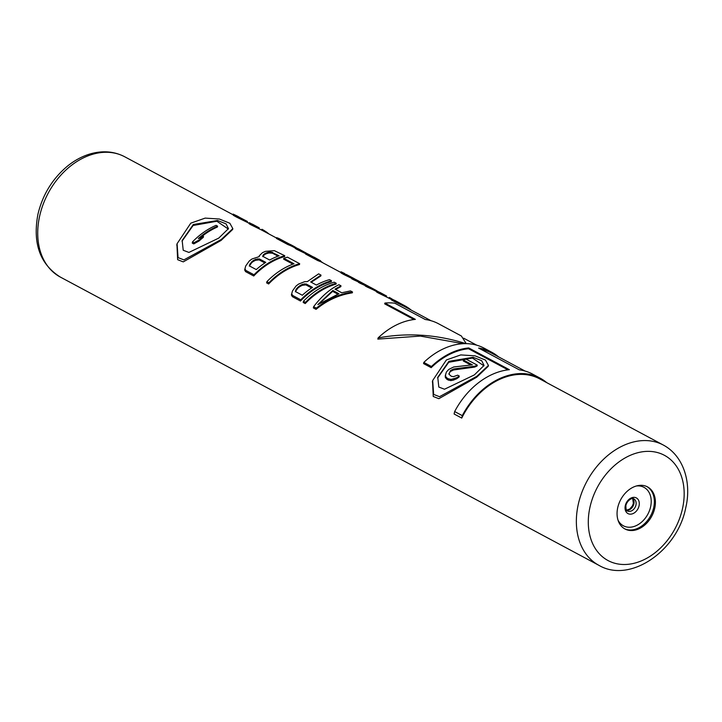 <?xml version="1.0" encoding="UTF-8"?>
<svg xmlns="http://www.w3.org/2000/svg" width="722" height="722" viewBox="0 0 722 722"><rect width="100%" height="100%" fill="white"/><g stroke="black" fill="none" stroke-linecap="round" stroke-linejoin="round"><path stroke-width="1.08" d="M404.058 306.29L392.994 300.839L393.183 300L395.737 301.282L395.548 302.112M396.757 301.525L391.532 298.809L391.486 299.937L392.994 300.839M391.008 299.296L391.189 298.493L389.348 297.446L389.158 298.303L378.093 292.861L378.274 292.022L380.828 293.303L380.647 294.134M381.848 293.547L376.631 290.831L376.577 291.959L378.093 292.861M376.478 291.517L374.375 290.397A68.22 50.278 118.2 0 0 372.895 289.648L367.245 287.058L367.435 286.219L373.084 288.791L372.895 289.648M373.003 288.701A69.077 50.91 118.2 0 0 372.751 288.556L370.711 287.473A69.077 50.91 118.2 0 0 365.404 285.136L365.215 285.966L367.245 287.058M365.296 285.614L360.477 283.43L360.657 282.591L366.253 285.443M366.235 285.073A69.077 50.91 118.2 0 0 365.973 284.928L363.942 283.845A69.077 50.91 118.2 0 0 358.626 281.508L358.437 282.338L360.477 283.43M358.518 281.986L353.699 279.802L353.879 278.972L359.475 281.815M359.457 281.445A69.077 50.91 118.2 0 0 359.195 281.3L357.164 280.217A69.077 50.91 118.2 0 0 351.849 277.88L351.668 278.719L353.699 279.802M352.408 278.656L343.871 274.541L344.06 273.71L346.28 274.802L346.091 275.642M344.782 273.593L341.055 271.788L341.01 272.925L343.871 274.541M320.378 261.617A68.22 50.278 118.2 0 0 317.788 260.588L317.978 259.749A69.077 50.91 118.2 0 1 320.568 260.768L320.378 261.617M317.427 259.09L308.375 254.243A69.077 50.91 118.2 0 0 305.776 253.223L305.596 254.054L317.788 260.588M305.686 253.657L296.787 249.343L296.968 248.503L299.531 249.785L299.341 250.624M300.551 250.029L295.325 247.312L295.28 248.44L296.787 249.343M263.629 231.121L263.81 230.318L261.969 229.271L261.779 230.128L250.715 224.686L250.895 223.847L253.458 225.12L253.269 225.959M254.478 225.372L249.252 222.656L249.207 223.784L250.715 224.686M295.172 248.007L293.069 246.879A68.22 50.278 118.2 0 0 287.979 244.632L288.159 243.792A69.077 50.91 118.2 0 1 293.475 246.13A69.077 50.91 118.2 0 1 295.659 247.393M293.475 246.13L291.778 245.218A69.077 50.91 118.2 0 0 289.062 243.91L279.243 238.648A69.077 50.91 118.2 0 0 276.643 237.628L276.463 238.459L287.979 244.632M237.556 216.32L247.402 221.474L247.213 222.331L239.045 218.342L236.148 216.889L236.329 216.049L239.226 217.512L239.045 218.342M237.394 216.113L233.152 214.1L233.278 215.264L236.148 216.889M340.992 285.822L334.999 289.143L341.777 292.771L350.477 290.903L352.517 291.986L352.327 292.825C339.096 294.847 327.012 300.352 316.074 309.359L313.357 307.906L313.628 306.697C321.597 296.282 330.044 288.962 338.961 284.73L340.992 285.822L340.811 286.652L335.64 289.486M336.064 284.116A68.22 50.278 118.2 0 0 305.225 303.556L305.496 302.347A69.077 50.91 118.2 0 1 336.253 283.286L336.064 284.116M336.253 283.286L334.223 282.194A69.077 50.91 118.2 0 0 303.466 301.255L303.195 302.464L305.225 303.556M331.326 281.58A68.22 50.278 118.2 0 0 300.487 301.02L300.758 299.801A69.077 50.91 118.2 0 1 331.506 280.741L331.326 281.58M311.218 282.257L320.821 275.957L321.01 275.127L318.637 273.855L307.346 281.607L304.693 281.661L298.7 284.017A69.077 50.91 118.2 0 0 295.984 286.074L292.455 291.002L291.39 295L292.356 296.661L300.487 301.02M292.933 264.144L283.638 259.171L283.827 258.323L293.989 263.756A69.077 50.91 118.2 0 0 266.878 281.67L266.608 282.889L268.638 283.972L268.909 282.762A69.077 50.91 118.2 0 1 299.666 263.701L299.477 264.532A68.22 50.278 118.2 0 0 268.638 283.972M284.576 256.554A68.22 50.278 118.2 0 0 253.738 275.994L254.009 274.784A69.077 50.91 118.2 0 1 284.757 255.723L284.576 256.554M259.072 256.608L259.243 255.859L259.27 256.608L251.951 258.999A69.077 50.91 118.2 0 0 249.234 261.048L245.706 265.976L244.641 269.974L245.606 271.643L253.738 275.994M663.347 445.059A68.22 50.278 118.2 0 0 578.268 504.407A68.22 50.278 118.2 0 0 598.953 565.362C630.089 583.701 677.57 550.769 685.747 507.756C691.658 483.442 684.149 456.178 663.347 445.059L539.695 378.879A68.22 50.278 118.2 0 0 461.737 418.083L462.279 415.628A69.077 50.91 118.2 0 1 540.092 378.129A69.077 50.91 118.2 0 1 546.725 382.642M507.963 369.844L468.533 348.744L468.713 347.932L509.371 369.691A69.077 50.91 118.2 0 0 454.661 411.549L454.111 414.004L461.737 418.083M468.533 348.744A68.22 50.278 118.2 0 0 431.178 367.66L431.44 366.505A69.077 50.91 118.2 0 1 468.713 347.932M463.217 343.699L420.366 336.082L377.823 339.105L378.084 337.95C407.217 332.472 436.512 334.367 465.979 343.645A69.077 50.91 118.2 0 0 423.814 362.426L423.561 363.581L431.178 367.66M378.084 337.95A69.077 50.91 118.2 0 1 415.358 319.377L384.871 303.06L384.691 303.872L413.959 319.53M525.038 371.036L491.42 353.04A68.22 50.278 118.2 0 0 480.906 349.304M176.935 244.406L177.639 259.676L183.253 261.878L221.067 240.444L232.646 229.479L232.836 228.639L221.284 239.478L183.911 259.884L178.045 257.61L177.089 243.693L190.788 223.161L205.165 218.107L219.398 219.028L229.831 223.233L232.836 228.639M432.532 381.207L433.236 396.486L438.85 398.688L476.664 377.245L488.243 366.28L488.433 365.449L476.881 376.279L439.508 396.694L433.642 394.411L432.686 380.494L446.386 359.962L460.762 354.917L474.995 355.829L485.437 360.043L488.433 365.449M654.737 508.207A23.88 17.599 118.2 0 0 647.499 486.881A23.88 17.599 118.2 0 0 617.725 507.647A23.88 17.599 118.2 0 0 624.963 528.982A23.88 17.599 118.2 0 0 654.737 508.207M408.769 308.808L408.887 308.285L406.089 306.471L394.6 300.28M411.215 310.117A69.077 50.91 118.2 0 0 408.887 308.285M405.908 307.274L406.089 306.471M404.058 306.281L404.248 305.424L395.737 301.282M401.36 304.883L401.54 304.025M398.797 303.637L398.986 302.798M391.486 299.937L391.667 299.098L393.183 300M391.793 298.863L391.189 298.493M386.45 296.904L386.64 296.047L380.828 293.303M386.64 296.047L379.7 292.302M383.896 295.659L384.086 294.82M376.577 291.959L376.767 291.119L378.274 292.022M372.751 288.556A69.077 50.91 118.2 0 0 371.568 287.952L374.781 289.648A69.077 50.91 118.2 0 0 373.084 288.791M376.956 290.912A69.077 50.91 118.2 0 0 374.781 289.648M365.404 285.136L367.435 286.219M365.973 284.928A69.077 50.91 118.2 0 0 364.79 284.324L368.003 286.02A69.077 50.91 118.2 0 0 366.316 285.172M369.348 286.769A69.077 50.91 118.2 0 0 368.003 286.02M358.626 281.508L360.657 282.591M359.195 281.3A69.077 50.91 118.2 0 0 358.013 280.696L361.226 282.392A69.077 50.91 118.2 0 0 359.538 281.544M362.57 283.141A69.077 50.91 118.2 0 0 361.226 282.392M351.849 277.88L353.879 278.972M352.526 278.123L346.28 274.802M355.793 279.522L352.598 277.799M349.34 277.167L349.529 276.327M342.183 273.638L342.363 272.808L344.06 273.71M341.01 272.925L341.19 272.086L342.363 272.808M346.894 274.856A69.077 50.91 118.2 0 0 346.127 274.378L354.096 278.575M344.945 273.809L344.123 273.268M322.797 262.79L320.496 261.102M313.98 257.104L320.568 260.768M305.776 253.223L317.978 259.749M308.005 254.081L298.394 248.783M309.882 254.974L299.531 249.785M305.144 253.386L305.334 252.529M302.59 252.149L302.78 251.301M295.28 248.44L295.46 247.61L296.968 248.503M266.49 232.655L266.608 232.132L263.81 230.318M268.936 233.964A69.077 50.91 118.2 0 0 266.608 232.132M259.072 228.73L259.261 227.872L253.458 225.12M259.261 227.872L252.321 224.127M256.518 227.484L256.707 226.645M249.207 223.784L249.388 222.945L250.895 223.847M276.643 237.628L288.159 243.792M238.558 216.871L238.585 216.78A69.077 50.91 118.2 0 0 237.574 216.212L236.735 215.788M240.047 217.656L238.585 216.78M244.848 221.112L245.038 220.255L239.226 217.512M247.402 221.474L245.038 220.255M241.437 219.479L241.617 218.631M234.794 216.158L234.975 215.327L236.329 216.049M233.278 215.264L233.468 214.425L234.975 215.327M313.628 306.697L316.335 308.141L316.074 309.359M352.517 291.986C339.367 293.953 327.31 299.341 316.335 308.141M332.824 290.47L338.925 293.737L317.87 304.603L332.824 290.47L332.634 291.363L319.611 303.357M332.634 291.363L337.788 294.116M303.466 301.255L305.496 302.347M321.01 275.127L310.668 281.968L316.426 285.046A69.077 50.91 118.2 0 1 329.476 279.658L331.506 280.741M292.356 296.661L292.627 295.451L300.758 299.801M291.661 293.809L292.627 295.451M312.527 287.374A69.077 50.91 118.2 0 0 302.31 295.244L295.876 291.796L295.569 290.614L296.291 289.044L298.015 287.157A69.077 50.91 118.2 0 1 300.054 285.596L302.41 284.342L306.092 283.936L312.527 287.374M306.092 283.936L305.875 284.883L311.624 287.961M305.875 284.883L302.193 285.325L299.838 286.607A68.22 50.278 118.2 0 0 297.789 288.204L295.325 291.724M296.047 290.118L296.291 289.044M297.789 288.204L298.015 287.157M299.838 286.607L300.054 285.596M302.193 285.325L302.41 284.342M304.197 284.775L304.413 283.818M266.878 281.67L268.909 282.762M299.666 263.701L287.473 257.176A69.077 50.91 118.2 0 0 283.827 258.323M284.757 255.723L274.333 250.633L265.497 251.346A69.077 50.91 118.2 0 0 262.366 252.754L259.243 255.859M245.606 271.643L245.877 270.434L254.009 274.784M244.911 268.783L245.877 270.434M269.107 252.113L266.905 252.7A69.077 50.91 118.2 0 0 265.028 253.539L263.467 254.658L262.871 255.687L263.241 256.581L269.676 260.028A69.077 50.91 118.2 0 1 279.089 255.778L271.021 252.014L269.107 252.113L268.918 252.98L266.716 253.566A68.22 50.278 118.2 0 0 264.83 254.424L265.028 253.539M249.514 264.983L249.83 266.138L256.274 269.586A69.077 50.91 118.2 0 1 265.777 262.357L259.342 258.909L255.66 259.324L253.305 260.579A69.077 50.91 118.2 0 0 251.951 261.608L249.514 264.983M266.716 253.566L266.905 252.7M264.83 254.424L262.664 256.599M268.918 252.98L272.465 253.187L278.024 256.166M270.831 252.862L271.021 252.014M272.465 253.187L272.645 252.339M263.268 255.552L263.467 254.658M249.28 266.075L251.725 262.637A68.22 50.278 118.2 0 1 253.088 261.59L255.444 260.308L259.126 259.866L264.875 262.943M249.992 264.505L250.236 263.44M251.725 262.637L251.951 261.608M253.088 261.59L253.305 260.579M255.444 260.308L255.66 259.324M257.447 259.758L257.664 258.792M259.126 259.866L259.342 258.909M454.661 411.549L462.279 415.628M423.814 362.426L431.44 366.505M384.871 303.06A69.077 50.91 -61.8 0 1 394.79 303.204L425.276 319.521A69.077 50.91 118.2 0 1 438.462 323.727L461.376 335.992L466.25 343.645A69.077 50.91 118.2 0 1 484.2 348.212L491.817 352.291A69.077 50.91 118.2 0 0 478.632 348.085L519.28 369.844A69.077 50.91 118.2 0 1 532.475 374.05L540.092 378.129M498.451 356.803A69.077 50.91 118.2 0 0 491.817 352.291M193.334 224.515L182.161 240.498L183.217 250.254L188.902 252.429L218.739 238.116L228.468 228.63L226.076 223.883L217.512 220.499L193.334 224.515M182.034 241.139L193.117 225.481L216.88 221.248L228.351 229.064M217.602 226.157A69.077 50.91 118.2 0 0 198.342 238.576L203.505 236.347L203.27 237.385A68.22 50.278 118.2 0 0 199.082 240.986L193.776 243.901L192.251 243.088L192.512 241.87A69.077 50.91 118.2 0 1 216.077 225.345L217.602 226.157L217.412 227.024A68.22 50.278 118.2 0 0 200.481 237.601M199.082 240.986L199.335 239.866L194.037 242.691L193.776 243.901M203.505 236.347A69.077 50.91 118.2 0 0 199.335 239.866M192.512 241.87L194.037 242.691M448.931 361.325L437.758 377.308L438.814 387.055L444.499 389.23L474.336 374.926L484.065 365.44L481.673 360.693L473.109 357.3L448.931 361.325M437.631 377.949L448.714 362.291L472.477 358.049L483.948 365.864M470.663 364.917L463.28 360.964L463.479 360.079A69.077 50.91 118.2 0 1 465.834 359.014L477.269 365.133L477.071 366.009A68.22 50.278 118.2 0 0 474.715 367.083L453.542 369.98L450.853 371.288A68.22 50.278 118.2 0 0 449.806 372.173L449.003 374.267L451.331 376.297L453.452 376.649L457.667 375.178L459.255 376.027L459.021 377.101L456.593 378.806L453.172 380.187L450.808 380.611L448.037 379.989L448.308 378.779L451.079 379.411L450.808 380.611M463.479 360.079L472.368 364.836L453.705 366.984L449.174 369.213A69.077 50.91 118.2 0 0 448.136 370.079L446.358 372.083L445.23 375.936L445.411 377.714L448.037 379.989M449.806 372.173L448.867 373.906M456.593 378.806L456.836 377.696L451.079 379.411M459.255 376.027L456.836 377.696M453.172 380.187L453.425 379.014M446.765 379.312L447.035 378.093L448.308 378.779M445.411 377.714L445.673 376.523L447.035 378.093M445.492 374.772L445.673 376.523M474.715 367.083L474.914 366.198L453.768 368.96L451.088 370.233A69.077 50.91 118.2 0 0 450.05 371.099M477.269 365.133A69.077 50.91 118.2 0 0 474.914 366.198M453.542 369.98L453.768 368.96M450.853 371.288L451.088 370.233M598.953 565.362L60.323 277.067A68.22 50.278 -61.8 0 1 39.638 216.113A68.22 50.278 -61.8 0 1 124.707 156.764L233.016 214.732M589.964 507.232A59.691 43.997 118.2 0 0 623.691 564.505A59.691 43.997 118.2 0 0 682.498 508.631A59.691 43.997 118.2 0 0 648.771 451.358A59.691 43.997 118.2 0 0 589.964 507.232M624.449 528.694A23.88 17.599 -61.8 0 0 653.69 507.647A23.88 17.599 118.2 0 0 646.966 486.61M636.262 486.005A21.813 16.083 118.2 0 1 650.603 506.826A21.813 16.083 -61.8 0 1 635.414 525.986A21.813 16.083 -61.8 0 1 618.005 520.111M639.051 505.86A8.881 6.552 118.2 0 0 634.033 497.332A8.881 6.552 118.2 0 0 625.279 505.653A8.881 6.552 -61.8 0 0 630.297 514.172A8.881 6.552 -61.8 0 0 639.051 505.86M635.956 505.03A6.823 5.027 -61.8 0 1 627.454 510.968C626.407 511.275 625.884 509.416 625.893 505.4C627.328 499.985 632.806 497.205 633.889 498.938A6.823 5.027 118.2 0 1 635.956 505.03M626.606 510.255A6.823 5.027 -61.8 0 0 633.871 503.911A6.823 5.027 118.2 0 0 632.833 498.631M246.572 221.988L249.099 223.342M261.048 229.74L276.553 238.043M320.406 261.508L340.901 272.483M388.418 297.915L391.378 299.495M403.327 305.893L431.034 320.721M463.695 338.203L476.764 345.197M626.534 510.165L629.746 509.028L632.427 505.878L633.356 503.387L632.716 498.622M60.323 277.067C39.99 264.216 32.526 243.323 37.914 214.371C42.58 194.76 52.462 178.65 67.561 166.051C74.817 160.212 82.525 156.123 90.674 153.786C102.975 150.384 114.32 151.385 124.707 156.764M176.764 245.137L177.089 243.693M432.361 381.947L432.686 380.494"/></g></svg>
